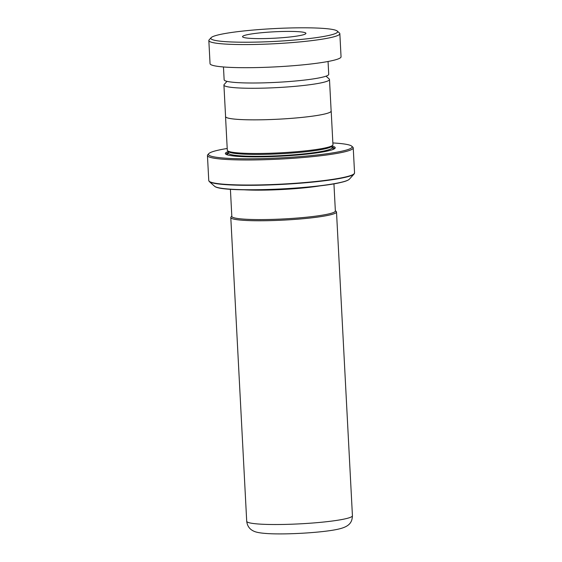 <?xml version="1.0" encoding="UTF-8"?>
<svg xmlns="http://www.w3.org/2000/svg" width="562" height="562" viewBox="0 0 562 562"><rect width="100%" height="100%" fill="white"/><g stroke="black" fill="none" stroke-linecap="round" stroke-linejoin="round"><path stroke-width="0.84" d="M227.013 81.357L224.168 84.483A52.856 5.339 -3 0 0 223.922 85.038A52.856 5.339 -3 0 0 264.028 88.122A52.856 5.339 -3 0 0 323.269 82.375A52.856 5.339 -3 0 0 329.487 79.502A52.856 5.339 -3 0 0 329.184 78.975L326.03 76.165M223.922 85.038L225.58 116.608A52.856 5.339 -3 0 0 265.685 119.692A52.856 5.339 -3 0 0 324.92 113.945A52.856 5.339 -3 0 0 331.144 111.079L329.487 79.502M333.94 183.823L335.359 210.982A51.837 5.241 177 0 1 329.262 213.799A51.837 5.241 177 0 1 271.158 219.433A51.837 5.241 177 0 1 231.825 216.412L230.406 189.253M231.818 216.215A51.873 5.241 -3 0 0 270.231 219.461A51.873 5.241 -3 0 0 329.29 213.799A51.873 5.241 -3 0 0 335.352 210.792M335.345 210.68L336.202 211.453A52.933 5.346 177 0 1 336.505 211.979A52.933 5.346 177 0 1 330.28 214.853A52.933 5.346 177 0 1 270.954 220.606A52.933 5.346 177 0 1 230.792 217.515A52.933 5.346 177 0 1 231.031 216.96L231.811 216.11M225.566 116.397A52.898 5.346 -3 0 0 225.538 116.615L227.301 150.251A52.898 5.346 -3 0 0 227.603 150.778L228.706 151.761A51.837 5.241 -3 0 0 270.315 154.192A51.837 5.241 -3 0 0 325.848 148.635A51.837 5.241 -3 0 0 331.706 146.366L332.704 145.27A52.898 5.346 -3 0 0 332.95 144.708L331.187 111.079A52.898 5.346 -3 0 0 331.13 110.862M227.603 150.778A52.898 5.346 -3 0 0 270.062 153.257A52.898 5.346 -3 0 0 326.726 147.581A52.898 5.346 -3 0 0 332.704 145.27M228.537 153.285L228.425 151.508A55.013 5.557 -3 0 0 225.664 154.058A55.013 5.557 -3 0 0 269.823 156.643A55.013 5.557 -3 0 0 328.749 150.742A55.013 5.557 -3 0 0 334.973 148.333A55.013 5.557 -3 0 0 331.973 146.064M334.411 148.775A54.163 5.472 -3 0 0 332.016 147.174M227.21 148.48A71.936 7.271 -3 0 0 216.911 150.49A71.936 7.271 -3 0 0 208.783 153.644A71.936 7.271 -3 0 0 259.511 158.681A71.936 7.271 -3 0 0 343.663 150.771A71.936 7.271 -3 0 0 351.721 146.148A71.936 7.271 -3 0 0 332.852 142.945M351.721 146.148L352.824 147.132A72.997 7.376 177 0 1 353.238 147.862A72.997 7.376 177 0 1 344.654 151.824A72.997 7.376 177 0 1 262.833 159.763A72.997 7.376 177 0 1 207.448 155.505A72.997 7.376 177 0 1 207.785 154.733L208.783 153.644M225.538 116.615A52.898 5.346 -3 0 0 265.671 119.699A52.898 5.346 -3 0 0 324.962 113.945A52.898 5.346 -3 0 0 331.187 111.079M228.481 152.604A54.163 5.472 -3 0 0 226.268 154.445M217.789 35.02A63.478 6.414 -3 0 0 211.136 37.668A63.478 6.414 -3 0 0 256.434 42.101A63.478 6.414 -3 0 0 330.667 35.013A63.478 6.414 -3 0 0 337.256 31.058A63.478 6.414 -3 0 0 285.756 28.1A63.478 6.414 -3 0 0 217.789 35.02M337.256 31.058L339.469 33.032A65.592 6.632 177 0 1 339.841 33.685A65.592 6.632 177 0 1 332.662 37.113A65.592 6.632 177 0 1 259.173 44.363A65.592 6.632 177 0 1 208.839 40.548A65.592 6.632 177 0 1 209.141 39.86L211.136 37.668M302.447 35.013A31.739 3.21 -3 0 0 305.925 33.355A31.739 3.21 -3 0 0 281.569 31.507A31.739 3.21 -3 0 0 246.008 35.013A31.739 3.21 -3 0 0 242.538 36.678A31.739 3.21 -3 0 0 266.887 38.518A31.739 3.21 -3 0 0 302.447 35.013M328.053 61.483L328.728 74.317A52.364 5.29 177 0 1 322.995 77.057A52.364 5.29 177 0 1 264.323 82.839A52.364 5.29 177 0 1 224.14 79.797L223.465 66.969M339.841 33.685L341.05 56.804A65.592 6.632 177 0 1 333.87 60.239A65.592 6.632 177 0 1 260.382 67.482A65.592 6.632 177 0 1 210.048 63.675L208.839 40.548M243.718 189.78A51.837 5.241 -3 0 0 320.747 185.741M246.711 521.276A52.933 5.346 -3 0 0 286.873 524.367A52.933 5.346 -3 0 0 346.199 518.614A52.933 5.346 -3 0 0 352.43 515.74C352.156 521.993 349.81 526.334 339.364 528.877C324.801 532.579 284.428 534.975 265.678 533.443C259.792 533.001 255.78 532.214 253.631 531.09C249.563 529.221 247.259 525.948 246.711 521.276L230.792 217.515M228.509 153.138A51.837 5.241 -3 0 0 267.842 156.159A51.837 5.241 -3 0 0 325.946 150.525A51.837 5.241 -3 0 0 332.044 147.708L331.959 146.085M332.339 149.71A52.898 5.346 -3 0 0 332.044 147.701L332.03 147.862M349.36 179.208C348.04 180.374 345.426 181.407 341.513 182.285C314.755 189.232 221.302 193.096 214.586 186.268A67.833 6.856 -3 0 0 269.029 189.45A67.833 6.856 -3 0 0 341.689 182.172A67.833 6.856 -3 0 0 349.36 179.208L354.109 173.988A72.87 7.362 177 0 1 345.869 177.178A72.87 7.362 177 0 1 267.807 184.989A72.87 7.362 177 0 1 209.317 181.575L208.762 180.557A72.997 7.376 -3 0 0 264.147 184.814A72.997 7.376 -3 0 0 345.967 176.875A72.997 7.376 -3 0 0 354.552 172.913L353.238 147.862M341.436 182.299A67.531 6.821 177 0 1 273.666 189.373A67.531 6.821 177 0 1 216.503 187.209M228.509 153.124A52.898 5.346 -3 0 0 228.425 155.161M214.586 186.268L209.317 181.575M208.762 180.557L207.448 155.505M354.552 172.913L354.109 173.988M352.43 515.74L336.505 211.979"/></g></svg>
